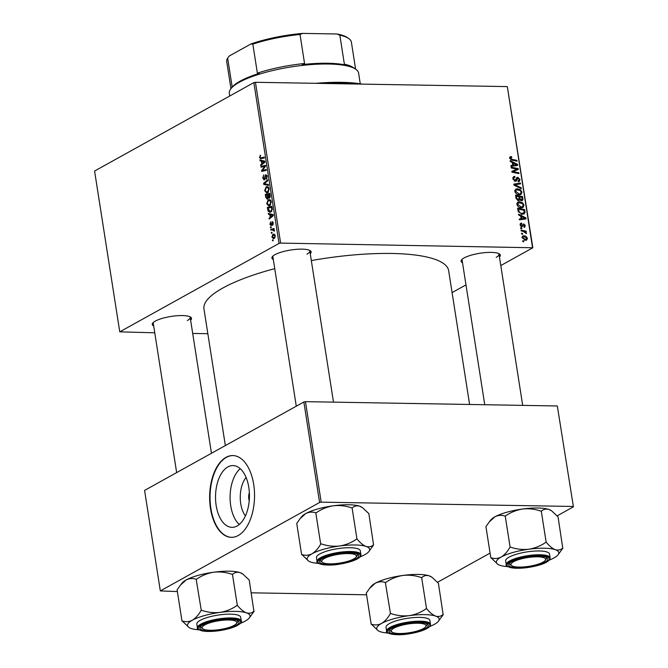 <?xml version="1.0" encoding="UTF-8"?>
<svg xmlns="http://www.w3.org/2000/svg" width="668" height="668" viewBox="0 0 668 668"><rect width="100%" height="100%" fill="white"/><g stroke="black" fill="none" stroke-linecap="round" stroke-linejoin="round"><path stroke-width="1" d="M239.286 524.472A30.887 16.959 91 0 1 230.727 505.768A30.887 16.959 91 0 1 240.246 468.694M246.066 477.428A23.547 12.934 -89 0 0 240.739 503.722A23.547 12.934 -89 0 0 245.406 515.938M249.356 492.667A8.175 4.492 -89 0 0 248.855 499.213A8.175 4.492 -89 0 0 249.222 500.825M216.165 505.517A30.887 16.959 -89 0 0 231.955 527.336A30.887 16.959 -89 0 0 248.805 487.398A30.887 16.959 -89 0 0 233.015 465.571A30.887 16.959 -89 0 0 216.165 505.517M210.487 508.448A40.89 22.445 -89 0 0 231.395 537.331A40.89 22.445 -89 0 0 253.698 484.45A40.89 22.445 -89 0 0 232.79 455.568A40.89 22.445 -89 0 0 210.487 508.448M232.99 455.576A40.89 22.445 -89 0 0 210.879 508.448A40.89 22.445 -89 0 0 231.587 537.331M153.682 325.959A19.856 5.018 -8.9 0 1 152.747 323.061A19.856 5.018 -8.9 0 1 155.293 321.108A19.856 5.018 -8.9 0 1 174.431 315.989A19.856 5.018 -8.9 0 1 190.631 317.133A19.856 5.018 -8.9 0 1 190.622 320.181M153.348 322.435A18.687 4.726 171.1 0 0 153.248 323.17L176.653 472.61M273.321 259.543A19.856 5.018 -8.9 0 1 272.377 256.646A19.856 5.018 -8.9 0 1 274.924 254.692A19.856 5.018 -8.9 0 1 294.07 249.565A19.856 5.018 -8.9 0 1 310.261 250.709A19.856 5.018 -8.9 0 1 310.253 253.756M272.978 256.019A18.687 4.726 171.1 0 0 272.878 256.746L296.283 406.194M462.515 262.774A19.856 5.018 -8.9 0 1 461.58 259.877A19.856 5.018 -8.9 0 1 464.126 257.923A19.856 5.018 -8.9 0 1 483.265 252.805A19.856 5.018 -8.9 0 1 499.455 253.949A19.856 5.018 -8.9 0 1 499.447 256.988M462.181 259.251A18.687 4.726 171.1 0 0 462.081 259.986L484.751 404.724M225.358 445.564L203.965 308.958A123.831 31.296 -8.9 0 1 222.82 288.033A123.831 31.296 -8.9 0 1 274.74 268.636M311.321 260.578A123.831 31.296 -8.9 0 1 448.645 270.64L469.604 404.466M207.84 333.699L192.693 333.441M154.759 332.798L119.764 331.846L94.58 171.041L253.84 82.615L255.435 82.289L280.618 243.094L279.024 243.419L119.764 331.846M269.738 205.652L268.711 205.928L266.699 203.64L268.144 199.916L269.271 199.59L270.223 199.924L271.241 201.886L269.738 205.652M269.755 214.587L268.419 214.286L268.286 213.401L273.179 214.637L273.329 215.63L269.179 219.096L269.045 218.277L270.189 217.367L269.755 214.587L273.179 214.645M260.979 158.717L259.468 157.481L260.578 155.201L259.977 157.247L260.963 157.865L264.169 157.105L264.294 157.932L260.553 158.767M264.419 157.999L260.52 157.932L264.294 157.924M264.353 179.842L262.699 178.097L263.776 174.866L263.209 177.872L264.177 179.057L265.73 174.665L267.217 176.21L266.231 179.241L266.707 176.469L265.881 175.459L263.927 179.959M264.996 179.133L263.96 179.116L265.021 179.066M267.025 175.417L265.881 175.459M268.603 185.42L263.743 184.41L263.584 183.366L267.718 179.775L267.843 180.594L264.303 183.675L268.461 184.552L268.603 185.42M267.701 192.66L266.674 192.935L264.662 190.639L266.106 186.923L267.242 186.597L268.185 186.931L269.204 188.885L267.701 192.66M273.229 240.664L272.577 240.814L272.452 240.004L273.095 239.829L273.229 240.664M279.024 243.419L253.84 82.615M267.501 199.056L265.806 197.553L265.313 194.421L269.839 193.344L270.256 196.467L269.446 198.087L268.219 197.594L267.058 199.181M269.446 198.087L268.987 198.221M261.372 161.088L260.044 160.788L259.91 159.903L264.795 161.138L264.954 162.132L260.796 165.597L260.67 164.779L261.806 163.869L261.372 161.088L264.795 161.147M263.818 166.599L261.054 167.225L260.929 166.407L265.455 165.338L265.588 166.198L262.274 170.474L266.114 169.522L266.24 170.348L261.714 171.425L261.58 170.565L264.887 166.282L263.818 166.599M272.694 221.784L272.101 221.776L273.262 222.978L272.594 225.358L272.861 223.162L272.293 222.544L271.141 225.726L269.93 224.314L270.69 221.784L270.331 224.131L270.983 224.932L272.41 221.684M271.651 224.991L270.832 224.974L271.667 224.941M273.287 223.17L272.293 222.544M268.01 210.929L267.35 207.422L271.876 206.337L272.285 209.318L270.841 211.99L269.797 212.282L268.01 210.929L268.77 210.946M274.256 238.451L273.421 238.685L271.918 236.998L272.87 234.368L273.78 234.109L275.274 235.829L274.256 238.451M272.051 233.149L271.4 233.307L271.275 232.489L271.918 232.322L272.051 233.149M272.235 229.892L270.916 230.176L270.782 229.349L274.072 228.565L274.206 229.391L273.521 229.541L274.406 231.086L272.235 229.892L274.064 229.825M271.191 227.671L270.54 227.821L270.415 227.011L271.058 226.836L271.191 227.671M521.399 207.823C519.236 207.806 517.733 206.646 516.898 204.35L517.959 202.045L519.437 201.719L522.626 202.838L524.021 205.176L523.002 207.498L521.399 207.823M520.673 216.023L518.66 215.029L518.527 214.152L525.925 217.893L526.083 218.887L519.412 219.847L519.286 219.029L521.107 218.795L520.673 216.023M509.676 158.191L510.928 156.621L511.563 156.696L511.78 157.514L510.477 158.258L511.93 159.343L516.915 160.37L517.049 161.188L511.888 160.136L509.676 158.191M510.152 156.771L510.928 156.621L509.726 157.289M511.17 157.431L509.784 158.642M518.051 181.02L519.203 179.467L518.017 178.106L516.164 181.103L515.295 181.295L512.899 178.807L513.575 176.678L514.836 176.427L515.045 177.237L514.068 177.429L513.709 178.874L515.103 180.485L516.498 178.181L517.842 177.287L520.005 179.508L519.236 181.554L518.226 181.754L518.034 180.936L518.71 180.819L518.084 181.17M514.819 177.229L512.849 178.114L514.168 177.379M514.218 180.97L515.663 180.285M517.132 177.454L516.606 177.972M518.017 178.106L516.164 179.107M521.349 188.685L513.984 185.153L513.817 184.117L520.464 183.04L520.597 183.859L514.894 184.786L521.215 187.808L521.349 188.685M519.37 194.831C517.199 194.805 515.696 193.653 514.861 191.357L515.921 189.052L517.399 188.718L520.589 189.846L521.984 192.184L520.973 194.497L519.37 194.831M523.821 241.766L522.819 241.565L522.685 240.747L523.695 240.939L523.821 241.766M532.496 247.402L507.313 86.598L532.855 247.761L280.618 243.094M507.313 86.598L255.435 82.289M518.518 200.584L516.038 198.304L515.554 195.173L522.593 196.609L522.96 199.69L521.583 200.742L519.746 199.632L518.518 200.584L519.203 200.442M522.393 200.567L521.583 200.742M512.298 162.524L510.285 161.531L510.143 160.646L517.55 164.395L517.7 165.388L511.037 166.34L510.911 165.53L512.732 165.297L512.298 162.524M515.596 168.879L511.296 167.977L511.162 167.15L518.209 168.603L518.343 169.463L512.89 171.601L518.861 172.787L518.994 173.613L511.947 172.169L511.813 171.317L517.249 169.163L515.596 168.879M521.825 223.93L520.764 225.074L521.691 226.151L523.679 223.864L525.357 225.592L524.138 227.412L523.921 226.594L524.731 225.542L523.912 224.673L521.875 226.97L520.138 225.024L521.608 223.112L521.825 223.93L520.096 224.64M520.723 223.279L521.516 223.112L520.23 223.83M520.931 226.577L522.1 225.993M524.814 227.254L524.138 227.412M523.921 226.594L524.397 226.485L523.962 226.728M518.31 211.739L517.583 208.166L524.63 209.602L524.998 212.549L524.138 213.894L522.56 214.219L518.31 211.739M525.591 240.296L522.125 237.708L522.819 236.021L523.804 235.812C525.524 235.762 526.71 236.639 527.369 238.434L526.693 240.071L525.591 240.296M522.643 234.259L521.641 234.05L521.516 233.241L522.518 233.424L522.643 234.259M523.203 231.37L521.149 230.919L521.023 230.093L526.142 231.145L526.267 231.963L525.207 231.738L526.442 233.625L523.203 231.37M521.783 228.773L520.781 228.573L520.656 227.755L521.658 227.947L521.783 228.773M532.855 247.761L500.791 265.555M465.98 284.885L452.086 292.601M366.573 594.796L251.218 592.817M177.371 591.556L160.328 590.913L319.596 502.486L303.856 401.986L144.589 490.412L160.328 590.913M557.321 405.969L573.42 506.828L557.321 405.969L305.451 401.66L321.191 502.161L319.596 502.486M573.06 506.469L321.191 502.161M573.42 506.828L557.087 515.896M490.078 553.104L437.456 582.321M303.856 401.986L305.451 401.66M306.971 254.124A18.687 4.726 171.1 0 0 309.818 250.968A18.687 4.726 171.1 0 0 309.501 250.3M496.165 257.355A18.687 4.726 171.1 0 0 499.013 254.199A18.687 4.726 171.1 0 0 498.695 253.531M187.332 320.54A18.687 4.726 171.1 0 0 190.18 317.384A18.687 4.726 171.1 0 0 189.862 316.716M522.793 241.432L523.695 240.939M521.541 197.194L522.593 196.609M521.157 200.692L522.96 199.69M518.117 200.542L519.746 199.632M520.506 200.442L522.117 198.655L521.9 197.26L519.704 196.818L520.397 199.465L521.858 199.832L520.639 200.509M518.969 197.219L519.704 196.818M519.838 199.774L520.397 199.465M517.475 200.3L519.153 198.371L518.877 196.642L516.506 196.158L516.907 198.488L518.894 199.674L517.633 200.375M515.771 196.567L516.506 196.158M516.197 198.88L516.907 198.488M514.986 190.063L517.399 188.718M514.97 190.096L515.721 190.155M519.871 190.246L520.589 189.846M521.199 192.618L521.984 192.184M519.537 194.288L519.412 194.831M520.163 190.472L516.447 189.754L515.671 191.424L519.312 194.021L520.439 193.787L521.182 192.142L520.163 190.472M518.159 194.664L519.312 194.021M514.97 191.816L515.671 191.424M513.968 185.061L514.569 184.961M518.259 184.259L520.464 183.04M514.118 185.22L514.894 184.786M520.43 188.242L521.215 187.808M512.94 177.479L514.836 176.427M512.999 179.266L513.709 178.874M519.22 179.942L520.005 179.508M509.642 157.765L511.563 156.696M515.863 160.946L516.915 160.37M515.07 165.764L517.55 164.395M511.02 166.248L512.732 165.297M515.362 164.094L513.166 162.984L513.517 165.196L516.857 164.771L515.362 164.094M512.431 163.384L513.166 162.984M515.061 165.773L516.857 164.771M511.588 166.265L513.517 165.196M517.216 169.154L518.209 168.603M515.738 169.998L515.821 170.532M511.938 172.127L512.89 171.601M513.659 172.519L514.736 171.918M517.809 173.371L518.861 172.787M511.863 171.618L515.487 169.756M513.024 171.125L517.249 169.163M520.205 223.897L521.608 223.112M520.213 225.383L520.764 225.074M520.973 226.619L521.833 226.143M524.747 225.926L525.357 225.592M522.401 225.375L523.528 224.749M523.445 219.263L525.925 217.893M519.403 219.747L521.107 218.795M523.737 217.593L521.541 216.482L521.892 218.695L525.24 218.269L523.737 217.593M520.815 216.891L521.541 216.482M523.436 219.271L525.24 218.269M519.963 219.764L521.892 218.695M523.578 210.186L524.63 209.602M522.535 213.793L524.998 212.549M523.929 210.253L518.535 209.159L518.702 210.195C519.211 212.357 520.472 213.426 522.476 213.409L524.163 212.457L523.929 210.253M517.809 209.56L518.535 209.159M521.324 214.052L522.476 213.409M517.967 210.604L518.702 210.195M517.015 203.055L519.437 201.719M517.007 203.089L517.75 203.147M521.908 203.239L522.626 202.838M523.236 205.61L524.021 205.176M521.574 207.28L521.441 207.823M522.201 203.473L518.485 202.746L517.708 204.425L521.349 207.013L522.476 206.779L523.219 205.134L522.201 203.473M520.197 207.656L521.349 207.013M517.007 204.809L517.708 204.425M522.217 236.689L523.804 235.812M526.726 238.793L527.369 238.434M526.743 238.392L524.004 236.622L523.169 236.789L522.743 237.724L525.465 239.486L526.309 239.319L526.743 238.392M524.372 240.096L525.465 239.486M522.201 238.033L522.743 237.724M521.616 233.925L522.518 233.424M524.798 231.888L526.142 231.145M525.925 233.416L526.534 233.082M520.764 228.439L521.658 227.947M273.12 240.021L272.452 240.004M266.398 197.569L265.806 197.553M268.661 194.48L265.313 194.421M269.93 197.628L268.219 197.594M269.438 194.296L268.027 194.63L268.619 197.177L269.296 197.285L269.438 194.296L269.989 194.304M270.206 195.699L269.655 195.691M270.097 197.302L268.619 197.177M267.501 194.755L265.973 195.123L266.357 197.436L267.384 198.237L267.501 194.755L268.052 194.764M268.344 196.492L267.768 196.476M268.102 198.254L267.1 198.312L268.077 198.329M265.221 190.656L264.662 190.639M268.227 186.957L266.106 186.923M267.96 187.75L266.215 187.741L265.171 190.422L266.757 192.058L267.626 191.816L268.695 189.144L267.96 187.75L268.87 187.766M269.237 189.153L268.695 189.144M268.619 191.833L267.626 191.816M268.478 184.652L263.743 184.41M264.678 183.391L263.584 183.366M263.25 178.106L262.699 178.097M265.163 178.64L264.528 178.632M265.522 176.118L264.929 176.11M266.958 178.465L266.056 178.456M266.983 178.414L266.156 178.406M267.25 176.477L266.707 176.469M260.612 155.36L260.169 155.352M260.036 157.489L259.468 157.481M263.643 160.846L260.044 160.788M261.756 164.804L260.67 164.779M262.85 163.885L261.806 163.869M263.401 161.623L261.948 161.255L262.299 163.468L264.386 161.781L263.401 161.623L264.879 161.648M264.82 161.305L261.948 161.255M264.904 161.79L264.386 161.781M263.326 163.485L262.299 163.468M264.353 166.466L260.929 166.407M265.488 170.524L262.274 170.474M266.215 170.181L263.451 170.131M265.062 170.624L261.58 170.565M264.57 167.576L263.81 167.559M265.522 166.29L264.887 166.282M271.734 224.623L271.225 224.607M273.179 224.59L272.41 224.582M273.17 222.561L272.552 222.553M270.365 224.323L269.93 224.314M272.026 214.344L268.419 214.286M270.131 218.302L269.045 218.277M271.233 217.384L270.189 217.367M271.776 215.121L270.323 214.754L270.674 216.966L272.761 215.28L271.776 215.121L273.254 215.146M273.204 214.804L270.323 214.754M273.279 215.288L272.761 215.28M271.701 216.991L270.674 216.966M268.277 209.744L267.709 209.735M270.69 207.472L267.35 207.422M271.475 207.289L268.01 208.115L269.83 211.422L270.74 211.163L271.751 209.535L271.475 207.289L272.026 207.297M272.277 209.543L271.751 209.535M271.734 211.18L270.74 211.163M267.258 203.648L266.699 203.64M270.256 199.949L268.144 199.916M270.907 200.767L269.204 200.458L270.749 200.483M269.989 200.751L268.252 200.742L267.208 203.414L268.795 205.051L269.655 204.809L270.732 202.137L269.989 200.751M271.275 202.145L270.732 202.137M270.649 204.826L269.655 204.809M272.36 237.006L271.918 236.998M274.581 234.393L272.87 234.368M274.874 236.013L273.045 235.153L272.31 236.781L274.13 237.641L275.299 236.013M275.024 234.969L273.045 235.153M275.024 237.649L273.437 237.816L274.915 237.841M271.951 232.506L271.275 232.489M274.122 229.408L270.782 229.349M274.414 231.044L273.863 231.036M274.448 230.577L273.905 230.569M271.091 227.02L270.415 227.011M360.269 83.809L358.591 73.096A65.422 16.533 171.1 0 0 355.677 69.18A65.422 16.533 171.1 0 0 302.345 65.406A65.422 16.533 171.1 0 0 239.286 82.281A65.422 16.533 171.1 0 0 230.903 88.719A65.422 16.533 171.1 0 0 229.324 93.336L229.742 96M230.903 88.719L231.846 87.5A64.253 16.241 -8.9 0 1 240.088 81.179A64.253 16.241 -8.9 0 1 259.109 73.413L257.38 73.154A63.084 15.94 -8.9 0 1 304.558 63.502L302.278 64.579A64.253 16.241 -8.9 0 1 347.018 65.347L344.379 64.186A63.084 15.94 -8.9 0 1 353.121 67.443L355.677 69.18M257.38 73.154L252.838 44.121L250.926 43.971A61.915 15.648 -8.9 0 1 302.587 33.4L336.914 33.985A61.915 15.648 -8.9 0 1 347.302 37.542L348.579 38.41A63.084 15.94 171.1 0 0 339.837 35.154L336.914 33.985M232.197 87.082L227.654 58.099L229.224 56.02A61.915 15.648 -8.9 0 1 229.224 56.02A61.915 15.648 -8.9 0 1 229.207 56.037L250.926 43.971M344.379 64.186L339.837 35.154M302.587 33.4L300.015 34.469A63.084 15.94 171.1 0 0 252.838 44.121M304.558 63.502L300.015 34.469M227.654 58.099A63.084 15.94 171.1 0 0 226.736 61.707L230.953 88.644M355.601 69.13L351.385 42.184A63.084 15.94 171.1 0 0 348.579 38.41M315.889 83.325A82.941 20.959 -8.9 0 1 362.031 84.11M357.104 84.026A84.11 21.259 171.1 0 0 325.057 83.483M353.731 558.957A17.527 4.425 171.1 0 0 355.977 557.237A17.527 4.425 171.1 0 0 345.74 553.597A17.527 4.425 171.1 0 0 324.439 558.456A17.527 4.425 171.1 0 0 322.552 562.473A17.527 4.425 171.1 0 0 336.839 563.483A17.527 4.425 171.1 0 0 353.731 558.957M356.32 556.653A18.687 4.726 171.1 0 0 357.38 555.083A18.687 4.726 171.1 0 0 357.38 554.699A18.687 4.726 171.1 0 0 357.063 554.031A18.687 4.726 -8.9 0 1 357.38 554.699A18.687 4.726 -8.9 0 1 356.929 556.018L355.977 557.237M322.552 562.473L321.275 561.604A18.687 4.726 -8.9 0 1 320.448 560.485A18.687 4.726 -8.9 0 1 320.548 559.751A18.687 4.726 171.1 0 0 320.448 560.101A18.687 4.726 171.1 0 0 320.448 560.485A18.687 4.726 171.1 0 0 322.051 562.013M300.149 518.593L301.627 516.698A31.605 7.991 -8.9 0 1 305.677 513.592C309 511.922 312.373 511.671 315.789 512.832L320.69 544.103C318.185 548.528 315.288 551.76 311.973 553.789C308.649 555.459 305.284 555.709 301.861 554.549L308.566 561.02A31.605 7.991 -8.9 0 1 311.973 553.789A31.605 7.991 -8.9 0 1 339.645 545.99C333.407 546.658 327.312 545.965 321.35 543.911L320.916 543.969M301.635 554.674L296.734 523.411L300.074 518.685L305.677 513.592A31.605 7.991 -8.9 0 1 333.349 505.785C339.586 505.117 345.69 505.81 351.644 507.864L352.278 507.872C354.391 505.96 356.887 505.409 359.76 506.235L362.474 507.647L368.845 513.609L373.546 544.804C371.425 546.716 368.928 547.267 366.056 546.441A31.605 7.991 -8.9 0 1 369.613 549.998A31.605 7.991 -8.9 0 1 368.853 551.584A31.605 7.991 -8.9 0 1 364.803 554.69A31.605 7.991 -8.9 0 1 360.069 556.887M368.853 551.584L373.512 545.005A36.281 9.168 171.1 0 0 373.529 544.904A36.281 9.168 171.1 0 0 373.546 544.804M358.708 556.043A19.856 5.018 -8.9 0 1 338.3 563.901A19.856 5.018 -8.9 0 1 319.471 561.379A19.856 5.018 -8.9 0 1 319.947 560.377A19.856 5.018 -8.9 0 1 338.309 553.747A19.856 5.018 -8.9 0 1 357.823 554.448A19.856 5.018 -8.9 0 1 358.708 556.043M360.912 554.607L360.319 550.808A22.194 5.611 171.1 0 0 338.392 548.57A22.194 5.611 171.1 0 0 316.457 557.221A22.194 5.611 171.1 0 0 316.457 557.68L317.049 561.471A22.194 5.611 -8.9 0 1 317.058 561.02A22.194 5.611 -8.9 0 1 338.993 552.361A22.194 5.611 -8.9 0 1 360.912 554.607L360.912 555.258C360.144 558.598 353.147 561.546 339.895 564.101C325.141 566.765 315.246 563.283 317.049 561.471M352.078 507.805L356.971 539.068L356.545 539.126C351.443 542.692 345.815 544.971 339.645 545.99A31.605 7.991 171.1 0 1 366.056 546.441C363.167 545.28 360.202 542.85 357.171 539.143L356.971 539.068M316.022 512.707L316.457 512.648C321.55 509.083 327.178 506.803 333.349 505.785A31.605 7.991 -8.9 0 1 359.76 506.235A31.605 7.991 -8.9 0 1 361.914 507.262L362.474 507.647M318.561 563.391A31.605 7.991 -8.9 0 1 310.72 562.047A31.605 7.991 -8.9 0 1 308.566 561.02M357.171 539.143A36.281 9.168 171.1 0 0 356.545 539.126M321.35 543.911A36.281 9.168 171.1 0 0 320.69 544.103M542.934 562.197A17.527 4.425 171.1 0 0 545.18 560.469A17.527 4.425 171.1 0 0 534.943 556.836A17.527 4.425 171.1 0 0 513.642 561.696A17.527 4.425 171.1 0 0 511.755 565.704A17.527 4.425 171.1 0 0 526.042 566.715A17.527 4.425 171.1 0 0 542.934 562.197M545.522 559.884A18.687 4.726 171.1 0 0 546.574 557.939A18.687 4.726 171.1 0 0 546.257 557.271A18.687 4.726 -8.9 0 1 546.574 557.939A18.687 4.726 -8.9 0 1 546.123 559.258L545.18 560.469M511.755 565.704L510.477 564.836A18.687 4.726 -8.9 0 1 509.642 563.717A18.687 4.726 -8.9 0 1 509.742 562.99A18.687 4.726 171.1 0 0 509.642 563.717A18.687 4.726 171.1 0 0 511.245 565.253M490.83 557.914L485.937 526.643L489.277 521.917L494.879 516.823A31.605 7.991 -8.9 0 1 506.77 512.247A31.605 7.991 -8.9 0 1 522.551 509.024C528.739 508.348 534.843 509.041 540.846 511.095L541.272 511.037L546.173 542.307L545.739 542.366C540.688 545.906 535.051 548.194 528.847 549.221C522.652 549.898 516.556 549.205 510.552 547.15L509.884 547.334C507.388 551.768 504.482 554.991 501.175 557.029C497.852 558.69 494.479 558.949 491.063 557.788L497.769 564.26A31.605 7.991 -8.9 0 1 501.175 557.029A31.605 7.991 -8.9 0 1 528.847 549.221A31.605 7.991 -8.9 0 1 555.258 549.672C552.336 548.503 549.38 546.065 546.374 542.374L546.173 542.307M489.343 521.825L490.83 519.938A31.605 7.991 -8.9 0 1 494.879 516.823C498.203 515.162 501.576 514.903 504.991 516.063L505.651 515.88C510.703 512.331 516.339 510.051 522.551 509.024A31.605 7.991 -8.9 0 1 548.962 509.475L551.676 510.878L558.047 516.84L562.74 548.036C560.602 549.956 558.114 550.499 555.258 549.672A31.605 7.991 171.1 0 1 558.047 554.816L562.94 548.111M558.047 554.816A31.605 7.991 171.1 0 1 553.997 557.93A31.605 7.991 -8.9 0 1 549.263 560.126M537.414 565.103A19.856 5.018 -8.9 0 1 516.306 567.716A19.856 5.018 -8.9 0 1 509.141 563.617A19.856 5.018 -8.9 0 1 519.161 558.782A19.856 5.018 -8.9 0 1 547.025 557.68A19.856 5.018 -8.9 0 1 537.414 565.103M550.106 557.838L549.514 554.048A22.194 5.611 171.1 0 0 517.391 553.947A22.194 5.611 171.1 0 0 505.659 560.911L506.252 564.71A22.194 5.611 -8.9 0 1 517.984 557.747A22.194 5.611 -8.9 0 1 550.106 557.838C550.031 560.686 546.073 563.191 538.249 565.37C529.799 567.625 521.858 568.568 514.427 568.176C508.173 567.215 505.451 566.055 506.252 564.71M505.217 515.938L510.118 547.209M541.272 511.037L541.472 511.103C543.61 509.191 546.107 508.649 548.962 509.475A31.605 7.991 -8.9 0 1 551.108 510.494L551.676 510.878M507.755 566.623A31.605 7.991 -8.9 0 1 499.915 565.278A31.605 7.991 -8.9 0 1 497.769 564.26M510.552 547.15A36.281 9.168 171.1 0 0 509.884 547.334M546.374 542.374A36.281 9.168 171.1 0 0 545.739 542.366M204.809 624.881A17.527 4.425 171.1 0 0 202.922 628.889A17.527 4.425 171.1 0 0 217.209 629.899A17.527 4.425 171.1 0 0 234.101 625.382A17.527 4.425 171.1 0 0 236.347 623.653A17.527 4.425 171.1 0 0 226.11 620.021A17.527 4.425 171.1 0 0 204.809 624.881M202.922 628.889L201.644 628.02A18.687 4.726 -8.9 0 1 200.809 626.901A18.687 4.726 -8.9 0 1 200.909 626.175A18.687 4.726 171.1 0 0 200.809 626.901A18.687 4.726 171.1 0 0 202.412 628.438M236.689 623.069A18.687 4.726 171.1 0 0 237.741 621.123A18.687 4.726 171.1 0 0 237.424 620.455A18.687 4.726 -8.9 0 1 237.741 621.123A18.687 4.726 -8.9 0 1 237.299 622.442L236.347 623.653M188.935 627.444A31.605 7.991 171.1 0 1 192.342 620.213A31.605 7.991 -8.9 0 1 204.233 615.637A31.605 7.991 -8.9 0 1 220.014 612.406C213.818 613.082 207.723 612.389 201.719 610.335L201.051 610.519C198.555 614.952 195.649 618.184 192.342 620.213C189.019 621.883 185.646 622.133 182.23 620.973L188.935 627.444A31.605 7.991 171.1 0 0 191.081 628.471A31.605 7.991 -8.9 0 0 198.922 629.807M201.719 610.335A36.281 9.168 171.1 0 0 201.385 610.427A36.281 9.168 171.1 0 0 201.051 610.519M210.328 621.975A19.856 5.018 -8.9 0 1 238.192 620.873A19.856 5.018 -8.9 0 1 228.581 628.287A19.856 5.018 -8.9 0 1 207.472 630.909A19.856 5.018 -8.9 0 1 200.308 626.801A19.856 5.018 -8.9 0 1 210.328 621.975M208.558 617.132A22.194 5.611 171.1 0 0 196.826 624.096L197.419 627.895A22.194 5.611 -8.9 0 1 209.151 620.931A22.194 5.611 -8.9 0 1 241.282 621.023L240.68 617.232A22.194 5.611 171.1 0 0 208.558 617.132M181.997 621.098L177.103 589.836L180.444 585.11L186.046 580.008C189.37 578.346 192.743 578.087 196.158 579.256L201.285 610.393M196.392 579.123L196.818 579.064C201.878 575.524 207.506 573.236 213.718 572.209C219.906 571.532 226.009 572.225 232.013 574.28L232.439 574.221L237.34 605.492L236.906 605.55C231.854 609.091 226.218 611.379 220.014 612.406A31.605 7.991 -8.9 0 1 246.425 612.857C243.511 611.688 240.547 609.249 237.541 605.559L237.34 605.492M232.439 574.221L232.648 574.296C234.777 572.376 237.274 571.833 240.129 572.66L242.843 574.062L249.214 580.024L253.907 611.228C251.778 613.14 249.281 613.683 246.425 612.857A31.605 7.991 -8.9 0 1 249.214 618.009A31.605 7.991 -8.9 0 1 245.164 621.115A31.605 7.991 -8.9 0 1 240.43 623.311M249.214 618.009L254.107 611.295M180.519 585.009L181.997 583.122A31.605 7.991 -8.9 0 1 186.046 580.008A31.605 7.991 -8.9 0 1 213.718 572.209A31.605 7.991 -8.9 0 1 240.129 572.66A31.605 7.991 -8.9 0 1 242.275 573.678L242.843 574.062M237.541 605.559A36.281 9.168 171.1 0 0 236.906 605.55M394.011 628.112A17.527 4.425 171.1 0 0 392.124 632.128A17.527 4.425 171.1 0 0 406.403 633.139A17.527 4.425 171.1 0 0 423.295 628.613A17.527 4.425 171.1 0 0 425.541 626.893A17.527 4.425 171.1 0 0 415.312 623.252A17.527 4.425 171.1 0 0 394.011 628.112M392.124 632.128L390.847 631.26A18.687 4.726 -8.9 0 1 390.012 630.141A18.687 4.726 -8.9 0 1 390.112 629.406A18.687 4.726 171.1 0 0 390.012 629.757A18.687 4.726 171.1 0 0 390.012 630.141A18.687 4.726 171.1 0 0 391.615 631.669M425.883 626.308A18.687 4.726 171.1 0 0 426.944 624.739A18.687 4.726 171.1 0 0 426.944 624.355A18.687 4.726 171.1 0 0 426.627 623.695A18.687 4.726 -8.9 0 1 426.944 624.355A18.687 4.726 -8.9 0 1 426.493 625.674L425.541 626.893M388.125 633.047A31.605 7.991 171.1 0 1 380.284 631.703A31.605 7.991 -8.9 0 1 378.138 630.684A31.605 7.991 -8.9 0 1 376.727 628.145A31.605 7.991 -8.9 0 1 381.545 623.444C378.213 625.114 374.848 625.365 371.433 624.204L378.138 630.684M389.035 631.035A19.856 5.018 -8.9 0 1 389.511 630.033A19.856 5.018 -8.9 0 1 407.872 623.403A19.856 5.018 -8.9 0 1 427.386 624.104A19.856 5.018 -8.9 0 1 428.271 625.699A19.856 5.018 -8.9 0 1 407.864 633.556A19.856 5.018 -8.9 0 1 389.035 631.035M386.029 626.876A22.194 5.611 171.1 0 0 386.02 627.335L386.622 631.126A22.194 5.611 -8.9 0 1 386.622 630.675A22.194 5.611 -8.9 0 1 408.557 622.025A22.194 5.611 -8.9 0 1 430.476 624.263L429.883 620.463A22.194 5.611 171.1 0 0 407.964 618.226A22.194 5.611 171.1 0 0 386.029 626.876M369.713 588.249L371.191 586.354A31.605 7.991 -8.9 0 1 375.249 583.247L369.638 588.341L366.306 593.067L371.199 624.338M390.254 613.758C387.757 618.184 384.851 621.415 381.545 623.444A31.605 7.991 -8.9 0 1 409.208 615.645C402.971 616.313 396.875 615.62 390.914 613.566L390.254 613.758A36.281 9.168 171.1 0 1 390.914 613.566M385.586 582.362L386.02 582.304C391.114 578.739 396.75 576.459 402.913 575.44A31.605 7.991 -8.9 0 0 375.249 583.247C378.572 581.577 381.937 581.327 385.352 582.488L390.488 613.625M426.109 608.782C421.007 612.347 415.379 614.627 409.208 615.645A31.605 7.991 -8.9 0 1 435.62 616.096C432.73 614.936 429.766 612.506 426.735 608.798L426.109 608.782A36.281 9.168 171.1 0 1 426.735 608.798M421.642 577.461L421.842 577.528C423.963 575.616 426.451 575.065 429.324 575.891A31.605 7.991 -8.9 0 0 402.913 575.44C409.15 574.772 415.254 575.465 421.207 577.519L421.642 577.461L426.535 608.723M432.037 577.302L431.478 576.918A31.605 7.991 -8.9 0 0 429.324 575.891L432.037 577.302L438.408 583.264L443.109 614.46C440.989 616.372 438.5 616.923 435.62 616.096A31.605 7.991 -8.9 0 1 438.417 621.24A31.605 7.991 -8.9 0 1 434.367 624.346A31.605 7.991 -8.9 0 1 429.633 626.542M438.417 621.24L443.31 614.527M522.159 199.022L522.902 198.605M519.17 198.546L519.913 198.137M516.005 198.087L516.74 197.686M515.579 185.921L516.389 185.47M514.527 181.137L516.965 179.784M510.995 159.869L511.93 159.343M513.233 166.031L515.187 164.946M522.034 226.051L523.186 225.408M521.616 219.53L523.57 218.444M524.18 211.965L524.931 211.547M265.355 177.27L264.77 177.254M264.386 162.608L263.342 162.583M271.868 223.671L271.4 223.663M272.761 216.106L271.717 216.09M272.21 208.483L271.659 208.474M360.319 555.826A21.493 5.436 171.1 0 0 339.945 553.096A21.493 5.436 171.1 0 0 317.851 561.596A21.493 5.436 171.1 0 0 338.233 564.326A21.493 5.436 171.1 0 0 360.319 555.826M538.166 565.362A21.493 5.436 171.1 0 0 547.1 556.636A21.493 5.436 171.1 0 0 518.41 558.523A21.493 5.436 171.1 0 0 509.467 567.249A21.493 5.436 171.1 0 0 538.166 565.362M209.577 621.708A21.493 5.436 171.1 0 0 200.634 630.442A21.493 5.436 171.1 0 0 229.333 628.546A21.493 5.436 171.1 0 0 238.276 619.82A21.493 5.436 171.1 0 0 209.577 621.708M387.415 631.252A21.493 5.436 171.1 0 0 407.797 633.982A21.493 5.436 171.1 0 0 429.891 625.482A21.493 5.436 171.1 0 0 409.509 622.751A21.493 5.436 171.1 0 0 387.415 631.252M520.439 193.787L517.967 195.156M516.447 189.754L514.844 190.647M515.512 180.393L514.335 181.045M517.667 178.181L516.205 178.991M510.761 157.523L509.659 158.132M521.975 226.085L520.99 226.636M523.62 213.192L521.149 214.57M522.476 206.779L520.005 208.149M518.485 202.746L516.873 203.64M526.309 239.319L524.739 240.196M523.169 236.789L522.092 237.382M269.004 197.369L270.056 197.386M267.175 187.466L268.711 187.491M266.757 192.058L268.419 192.083M272.427 222.511L273.162 222.528M269.83 211.422L271.517 211.455M268.795 205.051L270.456 205.084M333.491 402.136L309.818 250.968M499.013 254.199L522.685 405.376M190.18 317.384L211.464 453.28M197.419 627.895C196.617 629.239 199.34 630.4 205.602 631.369C213.025 631.753 220.966 630.817 229.416 628.555C239.06 625.014 243.01 622.501 241.282 621.023M386.622 631.126C384.81 632.938 394.704 636.42 409.467 633.757C422.71 631.202 429.716 628.254 430.476 624.914L430.476 624.263"/></g></svg>
